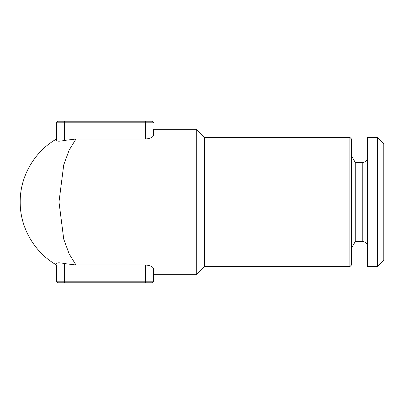 <?xml version="1.0" encoding="UTF-8"?>
<svg xmlns="http://www.w3.org/2000/svg" width="404" height="404" viewBox="0 0 404 404"><rect width="100%" height="100%" fill="white"/><g stroke="black" fill="none" stroke-linecap="round" stroke-linejoin="round"><path stroke-width="0.61" d="M56.56 140.405L56.56 122.816A1.616 1.616 0 0 1 58.176 121.2L145.44 121.2L58.176 121.2A1.616 1.616 0 0 0 56.56 122.816A1.616 1.616 0 0 1 58.176 121.2A1.616 1.616 0 0 0 56.56 122.816L56.56 140.405C57.05 141.44 59.747 141.44 64.64 140.405L64.64 122.816L56.56 122.816M56.56 264.979L56.56 281.184A1.616 1.616 0 0 0 58.176 282.8L151.904 282.8L58.176 282.8A1.616 1.616 0 0 1 56.56 281.184L56.56 264.979C35.471 253.187 19.988 228.629 20.2 202C19.988 175.371 35.471 150.818 56.56 139.021M56.56 263.595C57.035 262.56 59.726 262.56 64.64 263.595L75.952 264.979L145.44 264.979C150.51 265.468 153.202 266.807 153.52 268.993L153.52 281.184L153.52 268.993M349.864 137.36L351.48 138.976L351.48 265.024L349.864 266.64L349.864 137.36L204.368 137.36L204.368 266.64L196.288 274.72L196.288 129.28L153.52 129.28L153.52 135.007C153.207 137.193 150.51 138.532 145.44 139.021L75.952 139.021L69.145 150.116L63.731 164.908L58.984 202L63.731 239.092L69.14 253.884L75.952 264.979M75.952 139.021L64.64 140.405M150.081 138.198L151.278 137.648M151.904 121.2L145.44 121.2L151.904 121.2A1.616 1.616 0 0 1 153.52 122.816A1.616 1.616 0 0 0 151.904 121.2A1.616 1.616 0 0 1 153.52 122.816L145.44 122.816L145.44 121.2M362.792 162.408L362.792 241.592L355.247 241.592L355.247 162.408L362.792 162.408C365.736 162.12 367.352 160.504 367.64 157.56M377.336 266.64L383.8 260.176L383.8 143.824L377.336 137.36L367.64 137.36L367.64 266.64L377.336 266.64L377.336 137.36M204.368 266.64L349.864 266.64M153.52 129.28L153.52 135.007M355.247 162.408L351.48 155.888M151.904 282.8A1.616 1.616 0 0 0 153.52 281.184A1.616 1.616 0 0 1 151.904 282.8A1.616 1.616 0 0 0 153.52 281.184A1.616 1.616 0 0 1 151.904 282.8M56.56 281.184A1.616 1.616 0 0 0 58.176 282.8A1.616 1.616 0 0 1 56.56 281.184L145.44 281.184L145.44 264.979M64.64 282.8L64.64 263.595M145.44 139.021L145.44 122.816L64.64 122.816L64.64 121.2M145.44 282.8L145.44 281.184L153.52 281.184M196.288 274.72L153.52 274.72M362.792 241.592C365.736 241.88 367.352 243.496 367.64 246.44M355.247 241.592L351.48 248.112M204.368 137.36L196.288 129.28"/></g></svg>
